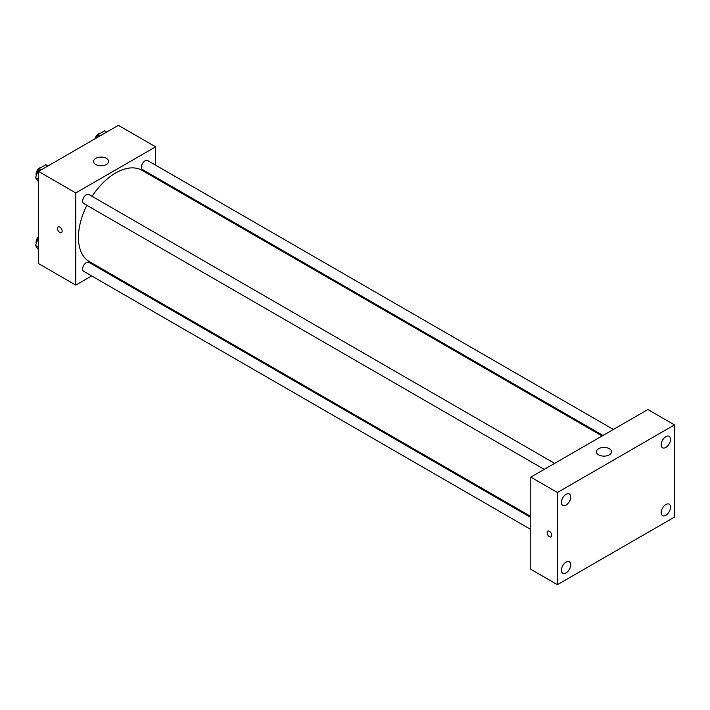 <?xml version="1.0" encoding="UTF-8"?>
<svg xmlns="http://www.w3.org/2000/svg" width="710" height="710" viewBox="0 0 710 710"><rect width="100%" height="100%" fill="white"/><g stroke="black" fill="none" stroke-linecap="round" stroke-linejoin="round"><path stroke-width="1.06" d="M91.661 275.933L75.784 285.101L38.526 263.587L38.526 171.412L118.357 125.324L155.614 146.828L155.614 165.173M102.923 269.427L102.054 269.933M86.886 205.332A52.682 30.415 120 0 0 78.446 237.477A52.682 30.415 120 0 0 89.353 261.591L530.805 516.463M602.115 435.967L142.035 170.338A52.682 30.415 120 0 0 92.078 196.333M155.614 177.163L155.614 178.174M75.784 285.101L75.784 192.916L155.614 146.828M613.378 429.461L147.671 160.584A5.192 3 120 0 0 143.668 161.978A5.192 3 120 0 0 141.405 167.205A5.192 3 120 0 0 142.479 169.584L602.994 435.461M530.805 517.475L88.919 262.354A5.192 3 120 0 0 84.916 263.738A5.192 3 120 0 0 82.644 268.966A5.192 3 120 0 0 83.727 271.344L530.805 529.465M544.242 469.381L83.727 203.504A5.192 3 -60 0 1 83.727 197.504A5.192 3 -60 0 1 88.919 194.504L554.625 463.381M75.784 192.916L38.526 171.412M95.743 164.498A7.526 4.349 180 0 1 93.534 161.427A7.526 4.349 180 0 1 101.06 157.079A7.526 4.349 180 0 1 108.586 161.427A7.526 4.349 180 0 1 103.944 165.439A7.526 4.349 180 0 1 95.743 164.498M62.143 231.14A3.293 1.899 60 0 1 61.459 232.64A3.293 1.899 60 0 1 58.167 230.741A3.293 1.899 60 0 1 58.167 226.943A3.293 1.899 60 0 1 60.705 227.821A3.293 1.899 60 0 1 62.143 231.14M61.468 232.64A3.293 1.899 60 0 1 58.176 230.741A3.293 1.899 60 0 1 58.176 226.943M530.805 569.313L530.805 477.138L647.893 409.537L674.5 424.899L674.5 517.084L557.421 584.676L530.805 569.313M557.421 584.676L557.421 492.5L530.805 477.138M551.759 535.322A3.293 1.899 60 0 1 551.084 536.831A3.293 1.899 60 0 1 547.792 534.932A3.293 1.899 60 0 1 547.792 531.124A3.293 1.899 60 0 1 550.33 532.012A3.293 1.899 60 0 1 551.759 535.322M557.421 492.5L674.5 424.899M609.304 454.861A7.526 4.349 180 0 1 601.104 455.802A7.526 4.349 180 0 1 596.462 451.782A7.526 4.349 180 0 1 603.988 447.442A7.526 4.349 180 0 1 611.514 451.782A7.526 4.349 180 0 1 609.304 454.861M665.856 436.677A6.594 3.807 120 0 0 661.188 444.753A6.594 3.807 120 0 0 662.554 447.77A6.594 3.807 120 0 0 669.148 443.963A6.594 3.807 120 0 0 669.148 436.348A6.594 3.807 120 0 0 665.856 436.677M566.065 494.293A6.594 3.807 120 0 0 561.406 502.36A6.594 3.807 120 0 0 562.773 505.378A6.594 3.807 120 0 0 569.358 501.579A6.594 3.807 120 0 0 569.358 493.965A6.594 3.807 120 0 0 566.065 494.293M566.065 562.134A6.594 3.807 120 0 0 561.406 570.21A6.594 3.807 120 0 0 562.773 573.227A6.594 3.807 120 0 0 569.358 569.42A6.594 3.807 120 0 0 569.358 561.805A6.594 3.807 120 0 0 566.065 562.134M665.856 504.526A6.594 3.807 120 0 0 661.188 512.593A6.594 3.807 120 0 0 662.554 515.611A6.594 3.807 120 0 0 669.148 511.812A6.594 3.807 120 0 0 669.148 504.198A6.594 3.807 120 0 0 665.856 504.526M551.084 536.831A3.293 1.899 60 0 1 547.792 534.932A3.293 1.899 60 0 1 547.792 531.124M38.526 181.955L35.5 177.651L38.952 168.74L45.866 164.747L47.969 165.963M38.526 179.399L35.5 177.651M41.056 169.947L38.952 168.74M41.304 167.382A5.192 3 120 0 0 36.077 174.243A5.192 3 120 0 0 36.308 175.574M96.498 137.944L97.714 134.82L104.627 130.826L106.731 132.042M99.817 136.027L97.714 134.82M100.066 133.462A5.192 3 120 0 0 95.042 138.778M38.526 249.796L35.5 245.491L38.526 237.681M38.526 247.24L35.5 245.491M38.526 236.67A5.192 3 120 0 0 36.077 242.083A5.192 3 120 0 0 36.308 243.415"/></g></svg>
